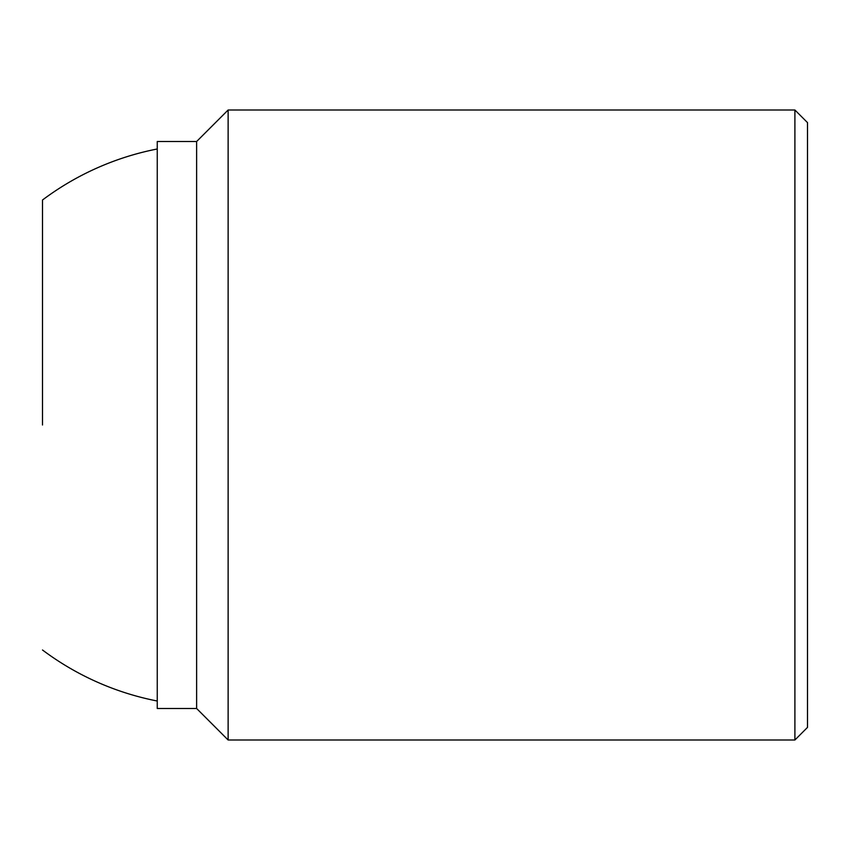 <?xml version="1.0" encoding="UTF-8"?>
<svg xmlns="http://www.w3.org/2000/svg" width="850" height="850" viewBox="0 0 850 850"><rect width="100%" height="100%" fill="white"/><g stroke="black" fill="none" stroke-linecap="round" stroke-linejoin="round"><path stroke-width="1.27" d="M196.626 708.496L157.25 708.496L157.25 141.504L196.626 141.504L196.626 708.496L228.129 739.999L228.129 110.001L196.626 141.504M794.899 425L794.899 110.001L807.5 122.602L807.5 727.398L794.899 739.999L794.899 425M42.5 425L42.5 200.005L42.5 425M228.129 110.001L794.899 110.001M228.129 739.999L794.899 739.999M157.25 148.984A281.254 281.254 0 0 0 42.5 200.005M42.5 649.995A281.254 281.254 0 0 0 157.25 701.016"/></g></svg>
